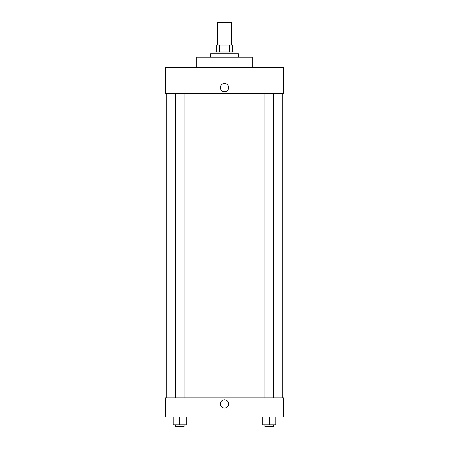 <?xml version="1.0" encoding="UTF-8"?>
<svg xmlns="http://www.w3.org/2000/svg" width="449" height="449" viewBox="0 0 449 449"><rect width="100%" height="100%" fill="white"/><g stroke="black" fill="none" stroke-linecap="round" stroke-linejoin="round"><path stroke-width="0.67" d="M231.454 45.046L231.454 22.45L217.546 22.45L217.546 45.046M219.398 52L219.398 45.046L216.676 45.046L216.676 52L216.676 45.046M219.398 45.046L232.324 45.046L232.324 52M229.602 52L229.602 45.046M214.942 53.734L214.942 52L234.058 52L234.058 53.734M238.402 57.214L238.402 53.734L210.598 53.734L210.598 57.214M252.31 67.642L252.31 57.214L196.69 57.214L196.69 67.642M283.594 67.642L165.406 67.642L283.594 67.642L283.594 93.712L165.406 93.712L165.406 67.642M220.375 87.628A4.125 4.125 0 0 1 226.565 84.053A4.125 4.125 0 0 1 226.565 91.203A4.125 4.125 0 0 1 220.375 87.628M264.927 93.712L264.927 397.87M175.385 397.87L175.385 93.712M165.406 397.87L283.594 397.87L283.594 416.992L165.406 416.992L165.406 397.87M224.5 408.085A4.125 4.125 0 0 1 220.925 401.889A4.125 4.125 0 0 1 228.075 401.889A4.125 4.125 0 0 1 224.5 408.085M262.755 416.992L262.755 424.81L275.793 424.81L275.793 416.992L275.793 424.81M269.271 424.81L269.271 416.992M273.615 424.81L273.615 426.55L264.927 426.55L264.927 424.81M173.207 416.992L173.207 424.81L186.245 424.81L186.245 416.992L186.245 424.81M179.729 424.81L179.729 416.992M184.073 424.81L184.073 426.55L175.385 426.55L175.385 424.81M282.724 397.87L282.724 93.712M166.276 397.87L166.276 93.712M273.615 93.712L273.615 397.87M184.073 397.87L184.073 93.712"/></g></svg>

